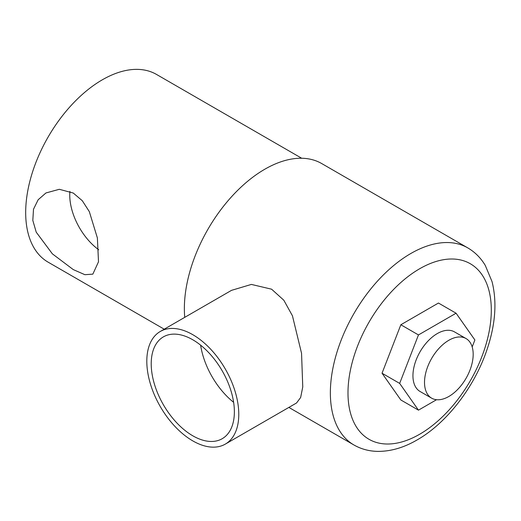 <?xml version="1.0" encoding="UTF-8"?>
<svg xmlns="http://www.w3.org/2000/svg" width="521" height="521" viewBox="0 0 521 521"><rect width="100%" height="100%" fill="white"/><g stroke="black" fill="none" stroke-linecap="round" stroke-linejoin="round"><path stroke-width="0.78" d="M73.266 269.591L52.38 253.851L36.229 232.184L32.816 220.416L33.5 209.227L38.157 199.751L45.959 192.952L59.316 189.299L73.266 193.044L82.298 200.722L89.312 211.604L97.381 237.954L98.502 261.803L92.836 274.144L84.871 274.691L73.266 269.591M69.912 191.383A46.877 27.066 -120 0 0 98.723 249.767M301.679 158.247L156.515 74.438A108.388 62.579 120 0 0 102.318 79.811A108.388 62.579 120 0 0 31.514 175.316A108.388 62.579 120 0 0 48.127 262.167L164.226 329.194M448.848 340.272A34.412 19.87 120 0 0 426.367 370.594A34.412 19.87 120 0 0 431.642 398.168A34.412 19.87 120 0 0 448.848 396.468A34.412 19.87 120 0 0 471.329 366.139A34.412 19.87 120 0 0 466.054 338.565A34.412 19.87 120 0 0 448.848 340.272M431.642 398.168L420.069 391.486A34.412 19.87 -60 0 1 414.794 363.912A34.412 19.87 -60 0 1 437.275 333.59A34.412 19.87 -60 0 1 454.481 331.884L466.054 338.565M192.796 339.783A58.801 33.95 -120 0 0 163.392 336.872A58.801 33.95 -120 0 0 154.379 383.99A58.801 33.95 -120 0 0 192.796 435.803A58.801 33.95 -120 0 0 222.193 438.715A58.801 33.95 -120 0 0 231.207 391.597A58.801 33.95 -120 0 0 192.796 339.783M200.624 345.169A58.801 33.95 -120 0 0 233.623 402.323M192.796 440.89A65.034 37.545 -120 0 0 225.306 444.113A65.034 37.545 -120 0 0 235.277 392A65.034 37.545 -120 0 0 192.796 334.697A65.034 37.545 -120 0 0 160.279 331.473A65.034 37.545 -120 0 0 150.309 383.586A65.034 37.545 -120 0 0 192.796 440.89M225.306 444.113L296.547 402.98L300.65 397.49L302.76 386.901L301.548 353.29L292.437 315.785L283.821 300.226L271.604 289.194L251.376 284.42L231.519 290.347L160.279 331.473M467.734 247.866C474.976 252.105 480.824 257.96 485.279 265.43L492.032 281.614C497.171 302.05 495.445 324.863 486.855 350.06C474.273 387.266 446.751 423.078 417.067 439.958C403.892 447.624 390.828 451.433 377.881 451.388C369.194 451.258 361.216 449.122 353.928 444.98A113.806 65.705 -60 0 1 336.488 353.785A113.806 65.705 -60 0 1 410.835 253.499A113.806 65.705 -60 0 1 467.734 247.866L321.737 163.574A113.806 65.705 120 0 0 264.837 169.208A113.806 65.705 120 0 0 184.74 317.354M472.182 346.934L474.885 339.972L456.077 313.219L438.454 303.04L400.844 324.759L382.036 373.225L400.844 399.978L418.467 410.157L436.552 399.711M456.077 313.219L418.467 334.931L399.666 383.404L418.467 410.157M399.666 383.404L382.036 373.225M418.467 334.931L400.844 324.759M419.646 268.764A101.341 58.508 120 0 0 347.989 392.88A101.341 58.508 120 0 0 419.646 434.253A101.341 58.508 120 0 0 491.303 310.138A101.341 58.508 120 0 0 419.646 268.764M353.928 444.98L288.868 407.415"/></g></svg>
